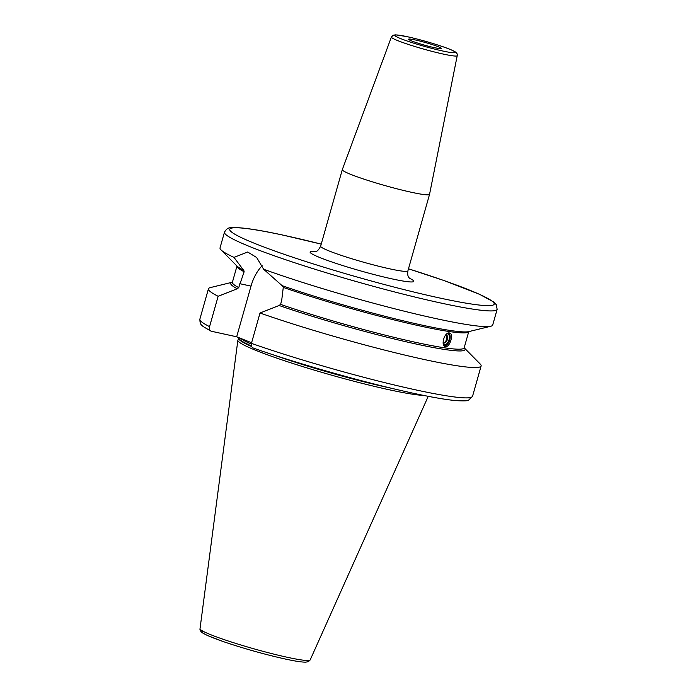 <?xml version="1.0" encoding="UTF-8"?>
<svg xmlns="http://www.w3.org/2000/svg" width="697" height="697" viewBox="0 0 697 697"><rect width="100%" height="100%" fill="white"/><g stroke="black" fill="none" stroke-linecap="round" stroke-linejoin="round"><path stroke-width="1.05" d="M429.561 194.297A45.34 3.712 -164.2 0 1 429.561 194.324A45.34 3.712 -164.2 0 1 411.997 192.398A45.34 3.712 15.8 0 1 365.899 179.782A45.34 3.712 15.8 0 1 342.305 169.632A45.34 3.712 15.8 0 1 342.314 169.606L391.392 37.028A34.214 2.805 -164.2 0 0 409.095 44.678A34.214 2.805 -164.2 0 0 443.972 54.227A34.214 2.805 -164.2 0 0 457.223 55.664L429.561 194.297M220.984 249.866L236.893 265.958A121.801 9.976 15.8 0 0 243.619 270.27L234 257.393A141.691 11.614 -164.2 0 1 220.984 249.866A141.691 11.614 -164.2 0 1 220.034 247.871L224.469 232.197A141.691 11.614 -164.2 0 0 298.194 263.902A141.691 11.614 -164.2 0 0 442.247 303.326A141.691 11.614 -164.2 0 0 497.135 309.355L492.701 325.029A141.691 11.614 -164.2 0 1 490.845 326.231A141.691 11.614 -164.2 0 1 437.812 318.999A141.691 11.614 -164.2 0 1 263.623 269.234L282.111 285.657A121.801 9.976 15.8 0 0 468.872 331.598L490.845 326.231M234 257.393L247.696 252.018L256.653 257.507L263.623 269.234M282.111 285.657L283.278 287.408L281.693 300.433L280.577 304.38L279.096 305.495L260.007 313.014A141.691 11.614 15.8 0 0 402.674 354.564A141.691 11.614 15.8 0 0 481.122 365.96A141.691 11.614 15.8 0 0 480.163 363.965L464.263 347.873A121.801 9.976 -164.2 0 1 407.353 342.07A121.801 9.976 -164.2 0 1 279.096 305.495M449.347 332.966C454.122 333.149 450.018 347.655 445.505 346.548C440.373 346.209 444.459 331.772 449.347 332.966L449.704 333.044M232.406 282.207A121.801 9.976 -164.2 0 0 232.284 282.233A121.801 9.976 -164.2 0 0 237.233 288.767L238.714 287.643L244.133 271.76L243.802 270.34M262.15 265.731A36.41 22.339 -77.9 0 0 251.016 286.11L239.829 283.705M251.425 343.368A141.691 11.614 15.8 0 0 394.084 384.918A141.691 11.614 15.8 0 0 472.531 396.314L468.558 400.183C468.279 400.871 464.289 401.036 456.579 400.67C445.984 399.747 430.397 397.02 409.819 392.489C363.721 382.409 297.236 363.538 253.325 348.082L253.664 348.178C251.652 347.454 250.911 345.851 251.425 343.368L260.007 313.014M211.81 331.441C209.797 330.726 209.048 329.123 209.562 326.632A141.691 11.614 15.8 0 1 199.865 319.156C200.074 325.447 200.658 325.081 211.121 331.197L236.675 336.79L251.6 342.758M236.675 336.79L251.016 286.11M209.562 326.632L218.144 296.286L237.233 288.767M232.284 282.233L210.302 287.6A141.691 11.614 15.8 0 0 208.447 288.802A141.691 11.614 15.8 0 0 218.144 296.286M251.39 345.904A98.817 8.094 15.8 0 1 239.054 338.097L237.947 340.023A99.383 8.146 15.8 0 0 237.86 340.284A99.383 8.146 15.8 0 0 290.1 362.588A99.383 8.146 15.8 0 0 390.634 390.076A99.383 8.146 -164.2 0 0 423.541 395.391M444.407 346.026A7.083 3.738 108.7 0 0 446.254 345.215A7.083 3.738 108.7 0 0 446.472 345.041M449.879 334.978A7.083 3.738 108.7 0 0 449.818 334.708A7.083 3.738 108.7 0 0 448.842 332.948M448.075 333.122A6.517 3.441 -71.3 0 1 449.957 335.222A6.517 3.441 -71.3 0 1 446.681 344.893A6.517 3.441 -71.3 0 1 444.52 345.625A6.517 3.441 -71.3 0 1 443.876 345.398M446.864 333.811A5.933 3.136 108.7 0 1 447.901 333.68A5.933 3.136 -71.3 0 1 449.426 339.831A5.933 3.136 -71.3 0 1 444.677 345.067A5.933 3.136 108.7 0 1 443.309 344.048M446.646 333.985A5.654 2.988 108.7 0 1 447.596 333.872A5.654 2.988 -71.3 0 1 447.875 333.941A5.654 2.988 -71.3 0 1 448.973 339.988A5.654 2.988 -71.3 0 1 444.529 344.719A5.654 2.988 108.7 0 1 444.242 344.649A5.654 2.988 108.7 0 1 443.248 343.787M406.97 36.645A31.382 2.57 -164.2 0 1 449.243 49.069A31.382 2.57 -164.2 0 1 443.057 51.073A31.382 2.57 -164.2 0 1 400.784 38.649A31.382 2.57 -164.2 0 1 406.97 36.645M314.617 251.791L314.608 251.791C314.957 250.937 316.699 253.638 320.637 246.198A45.34 3.712 15.8 0 0 344.231 256.348A45.34 3.712 15.8 0 0 390.329 268.964A45.34 3.712 15.8 0 0 407.893 270.889C406.935 277.267 409.705 277.998 410.097 278.809L410.08 278.8M315.453 251.608A53.843 4.409 15.8 0 0 328.81 260.913A53.843 4.409 15.8 0 0 392.908 279.07A53.843 4.409 15.8 0 0 409.47 278.216M408.477 268.815A137.44 11.265 -164.2 0 1 492.936 301.853A137.44 11.265 -164.2 0 1 440.957 298.272A137.44 11.265 -164.2 0 1 255.86 243.88A137.44 11.265 -164.2 0 1 282.956 235.116A137.44 11.265 -164.2 0 1 321.221 244.124L282.694 235.037C256.688 229.409 239.489 226.978 231.108 227.745C228.546 227.492 226.333 228.973 224.469 232.197M280.577 304.38A120.433 9.871 15.8 0 0 399.939 338.759A120.433 9.871 15.8 0 0 464.15 347.864L468.75 331.633A120.433 9.871 -164.2 0 1 403.066 322.101A120.433 9.871 -164.2 0 1 283.278 287.408M232.354 282.442L232.389 282.276A120.433 9.871 15.8 0 0 238.714 287.643M244.133 271.76A120.433 9.871 -164.2 0 1 236.98 266.045L232.389 282.276M240.665 338.385A98.817 8.094 15.8 0 0 251.268 344.091M300.076 363.285A98.817 8.094 15.8 0 0 364.052 381.39M391.897 388.36A98.869 8.103 -164.2 0 1 390.851 388.142A98.869 8.103 15.8 0 1 272.701 354.634M238.958 338.341A98.869 8.103 15.8 0 0 251.608 346.479M428.237 396.323L310.182 659.92A57.25 4.687 -164.2 0 1 288.018 657.437A57.25 4.687 -164.2 0 1 230.106 641.597A57.25 4.687 -164.2 0 1 200.013 628.746L237.86 340.284M285.753 659.118A54.453 4.461 -164.2 0 1 226.438 642.651A54.453 4.461 -164.2 0 1 203.062 631.264M443.161 343.299A5.672 4.792 98.3 0 0 446.516 339.448A5.672 4.792 -81.7 0 0 445.993 334.604M415.22 39.947A17.033 1.394 -164.2 0 1 438.16 46.69A17.033 1.394 -164.2 0 1 434.806 47.771A17.033 1.394 15.8 0 1 411.866 41.036A17.033 1.394 15.8 0 1 415.22 39.947M391.392 37.028L393.204 35.198L395.722 34.85L406.795 36.593C422.713 40.017 448.058 47.649 454.74 51.569C456.857 52.859 457.685 54.218 457.223 55.664M320.637 246.198L342.305 169.632M472.531 396.314L481.122 365.96M199.865 319.156L208.447 288.802M310.182 659.92L308.344 661.68L305.687 662.15C301.923 662.194 295.336 661.2 285.927 659.17C264.782 654.466 243.697 648.532 222.665 641.379L207.662 635.594L202.627 632.972C200.597 631.465 199.725 630.062 200.013 628.746M449.957 335.222L449.818 334.708M443.179 343.438A5.672 5.672 0 0 0 446.315 334.281M439.659 48.624L434.632 47.718C426.581 46.072 412.154 41.567 409.827 40.051L410.036 40.243M408.486 268.798L443.675 280.429L479.658 294.361L493.755 302.036L496.351 304.755L497.135 309.355M407.893 270.889L429.561 194.324"/></g></svg>
